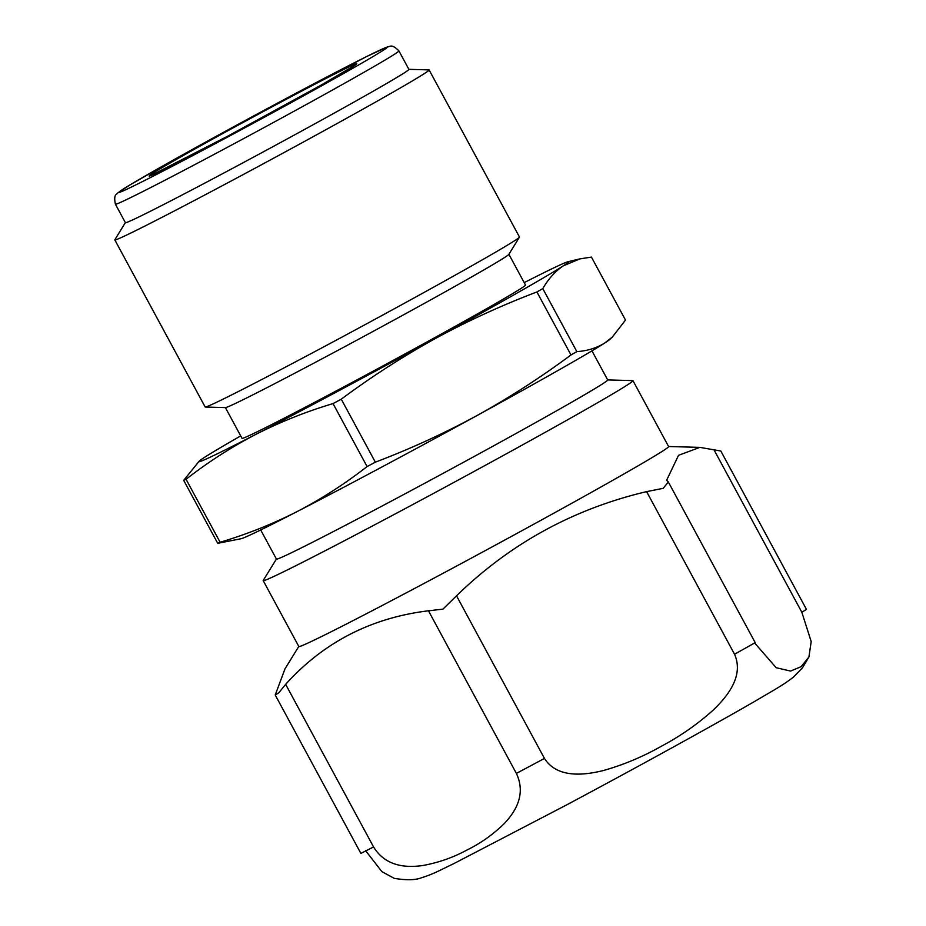<?xml version="1.0" encoding="UTF-8"?>
<svg xmlns="http://www.w3.org/2000/svg" width="926" height="926" viewBox="0 0 926 926"><rect width="100%" height="100%" fill="white"/><g stroke="black" fill="none" stroke-linecap="round" stroke-linejoin="round"><path stroke-width="1.39" d="M536.906 291.968L570.972 354.947C540.819 377.38 509.485 397.59 476.948 415.577C444.272 433.322 410.403 448.855 375.343 462.178A239.961 4.919 151.6 0 1 367.09 466.577C345.051 483.742 321.82 498.697 297.396 511.441A210.19 4.317 151.6 0 1 241.223 538.689L217.737 543.33A239.961 4.919 151.6 0 0 220.11 542.266C247.068 534.209 272.834 523.931 297.396 511.441A210.19 4.317 151.6 0 0 476.948 415.577A210.19 4.317 151.6 0 0 604.967 342.863L612.387 337.006L625.501 320.072L591.436 257.092L579.908 258.875L563.321 265.831A210.19 4.317 151.6 0 1 435.301 338.557C467.977 320.813 501.846 305.279 536.906 291.968A239.961 4.919 151.6 0 0 542.786 288.623C548.447 278.807 555.287 271.214 563.321 265.831A210.19 4.317 151.6 0 0 567.962 261.734L579.908 258.875M375.343 462.178L341.277 399.187C371.419 376.766 402.764 356.556 435.301 338.557A210.19 4.317 151.6 0 1 255.75 434.421A210.19 4.317 151.6 0 1 199.264 461.09A210.19 4.317 151.6 0 1 204.218 457.56A210.19 4.317 151.6 0 1 240.702 435.903M612.387 337.006L609.921 339.333A210.19 4.317 151.6 0 1 604.967 342.863C596.795 347.991 587.42 350.908 576.852 351.614A239.961 4.919 151.6 0 1 570.972 354.947M607.676 379.915L632.794 380.609A210.19 4.317 151.6 0 1 632.979 380.679A210.19 4.317 151.6 0 1 403.921 509.277A210.19 4.317 151.6 0 1 263.192 580.614A210.19 4.317 151.6 0 1 263.239 580.417L276.411 559.026M632.979 380.679L668.618 446.575A210.19 4.317 151.6 0 1 439.561 575.173A210.19 4.317 151.6 0 1 298.832 646.522L263.192 580.614M542.786 288.623L576.852 351.614M275.219 694.998L278.795 692.822L285.648 684.337L373.572 846.954L360.874 853.402L275.219 694.998L284.976 668.896L298.785 646.452M285.648 684.337C323.498 642.355 371.095 617.839 428.46 610.79L442.952 609.134L456.53 595.812C510.052 543.666 573.414 508.93 646.614 491.625L663.19 488.326L668.34 481.983L666.627 480.258L678.527 455.326L699.894 447.374L720.822 451.008L806.465 609.412L801.823 612.236L811.188 641.556L808.919 656.962L802.541 667.727L793.617 676.964C782.771 685.414 774.726 689.534 755.581 700.889C714.629 724.618 636.035 767.874 566.099 805.192L453.439 863.819C438.855 870.718 434.444 873.635 421.585 877.744C415.461 880.151 406.34 880.348 394.221 878.346L381.906 871.655L365.515 850.577M754.551 642.875L776.173 667.704L790.596 671.072L801.164 666.651L808.919 656.962M713.888 449.619L801.823 612.236M456.53 595.812L544.453 758.429C557.348 778.546 584.237 775.259 603.312 770.548C623.511 764.853 642.806 756.773 661.187 746.333C679.8 736.506 697.023 724.549 712.858 710.439C727.142 696.769 744.249 676.119 734.538 654.242L646.614 491.625M373.572 846.954C386.073 867.326 407.475 867.604 422.395 865.578C438.125 862.777 452.883 857.65 466.658 850.184C480.675 843.343 493.361 834.326 504.693 823.145C514.821 812.16 526.512 795.029 516.384 773.418L428.46 610.79M544.453 758.429L516.384 773.418M668.34 481.983L755.211 642.644L734.538 654.242M220.11 542.266L186.057 479.274A239.961 4.919 151.6 0 1 183.684 480.339L217.737 543.33M341.277 399.187A239.961 4.919 151.6 0 1 333.036 403.586L367.09 466.577M524.209 282.615A210.19 4.317 151.6 0 1 567.962 261.734M183.684 480.339L199.264 461.09M186.057 479.274C208.084 462.109 231.315 447.154 255.75 434.421C280.312 421.932 306.066 411.653 333.036 403.586M398.921 50.907L408.91 69.392A161.147 3.31 151.6 0 1 233.306 167.976A161.147 3.31 151.6 0 1 125.404 222.68L115.414 204.195C113.122 193.349 117.371 194.587 117.475 193.152L130.115 184.83L178.556 157.119L270.299 106.965L366.708 56.509L387.381 46.925C389.996 47.099 391.223 43.117 398.921 50.907A161.147 3.31 151.6 0 1 223.305 149.491A161.147 3.31 151.6 0 1 115.414 204.195M408.887 69.334L428.97 69.89A178.66 3.669 151.6 0 1 429.132 69.948A178.66 3.669 151.6 0 1 234.428 179.262A178.66 3.669 151.6 0 1 114.812 239.903A178.66 3.669 151.6 0 1 114.847 239.73L125.38 222.622M429.132 69.948L519.463 237.021A178.66 3.669 151.6 0 1 519.428 237.183A178.66 3.669 151.6 0 1 324.76 346.324A178.66 3.669 151.6 0 1 205.306 407.035A178.66 3.669 151.6 0 1 205.144 406.965L114.812 239.903M519.428 237.183L508.825 254.395A161.147 3.31 151.6 0 1 333.256 352.829A161.147 3.31 151.6 0 1 225.504 407.59L205.306 407.035M508.895 254.291L525.517 285.058A161.147 3.31 151.6 0 1 349.912 383.642A161.147 3.31 151.6 0 1 242.022 438.345L225.388 407.59M591.957 350.85L607.711 379.973A188.291 3.866 151.6 0 1 402.509 495.167A188.291 3.866 151.6 0 1 276.434 559.084L260.692 529.961M228.213 135.914A117.984 2.419 151.6 0 1 178.105 158.415A117.984 2.419 151.6 0 1 352.679 65.214A117.984 2.419 151.6 0 1 228.213 135.914M220.978 140.602A152.385 3.125 151.6 0 1 156.274 169.655A152.385 3.125 151.6 0 1 381.743 49.286A152.385 3.125 151.6 0 1 220.978 140.602M152.697 174.667L228.294 135.867L320.662 85.366L353.801 65.931M668.572 446.517L699.894 447.374"/></g></svg>
